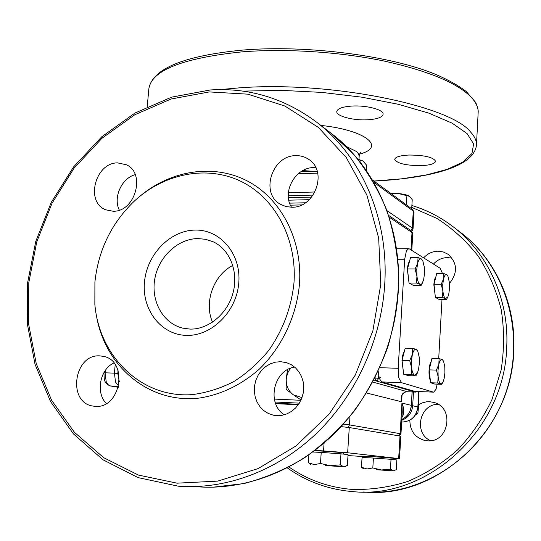 <?xml version="1.0" encoding="UTF-8"?>
<svg xmlns="http://www.w3.org/2000/svg" width="541" height="541" viewBox="0 0 541 541"><rect width="100%" height="100%" fill="white"/><g stroke="black" fill="none" stroke-linecap="round" stroke-linejoin="round"><path stroke-width="0.81" d="M313.726 451.377L313.679 452.039L312.914 451.978M313.036 451.884L313.652 451.958L312.969 451.938M312.935 451.958L313.685 452.012M314.794 450.572L343.67 452.661L343.576 454.115M366.081 457.672L366.162 456.361L374.981 456.78L392.996 458.213L392.922 459.525M324.086 443.093L323.559 450.917L347.647 452.763L349.276 427.539L341.188 426.626M323.559 450.917L315.045 450.382M347.991 455.569L366.142 456.726M399.508 458.68L400.827 436.262L399.995 436.032L398.67 458.545L399.508 458.68L392.982 458.423M398.67 458.545L347.647 452.763M444.127 378.653L444.912 372.796L444.783 366.622L443.539 361.145L442.159 359.467C440.854 359.116 439.738 360.759 438.819 364.397L438.014 370.335L438.149 376.61C438.636 380.769 439.529 383.136 440.827 383.711L443.011 381.993L444.127 378.653M442.896 382.217L441.767 384.32L434.646 384.049L430.582 382.751L429.202 369.861L436.411 370.105L438.819 364.397L439.116 358.663L442.159 359.467L443.539 361.145M430.332 380.451C429.284 378.071 428.857 374.649 429.047 370.179C429.331 366.027 430.054 363.106 431.224 361.429M423.617 279.853L424.482 273.847L424.34 267.254L422.805 260.776L421.398 258.916C419.938 258.172 418.693 259.606 417.672 263.21L416.773 269.296L416.928 276.011C417.476 280.569 418.477 283.335 419.931 284.309L420.986 284.424L422.014 283.612L423.617 279.853M422.636 282.598L421.054 285.54L413.567 285.506L409.023 283.024L407.468 268.945L415.055 268.938L417.672 263.21L418.065 257.53L421.398 258.916L422.805 260.776M408.773 280.759L407.373 269.607C407.657 265.597 408.381 262.791 409.557 261.181M376.13 469.723L394.125 470.907L376.13 469.723M363.498 468.77L361.449 467.235L362.064 457.463L373.418 458.058L372.81 467.945L381.54 469.96L390.433 469.189L393.287 470.826L396.269 469.689L396.844 459.945L391.021 459.316L390.433 469.189M325.378 465.551L344.847 466.829L325.378 465.551M312.881 451.999L321.219 452.418L320.475 463.461L330.267 465.72L340.248 464.861L343.724 466.714L347.356 465.47L348.052 454.609L340.965 453.831L340.248 464.861M397.838 259.247L404.682 259.22L406.399 250.889L408.638 248.684L409.449 248.928L440.239 268.322L442.491 273.543M380.648 377.307L379.336 378.592L381.743 381.926L401.53 382.676L398.839 377.97L398.176 368.293L379.85 367.691M378.193 371.329L379.329 378.592L378.463 378.342L377.625 380.161L375.833 380.857L374.947 377.99M437.196 384.144L435.999 389.324L433.652 392.151L414.866 391.353L433.557 392.151M351.792 106.07C366.433 105.062 383.975 109.755 383.102 114.286C382.359 117.316 377.246 119.148 367.772 119.784C353.422 120.69 336.103 116.18 336.779 111.561C337.388 108.606 342.392 106.78 351.792 106.07M408.84 155.037C424.502 155.118 433.422 157.221 435.586 161.333C434.863 163.761 430.068 165.201 421.202 165.647C405.804 165.56 396.972 163.456 394.714 159.345C395.322 156.971 400.036 155.531 408.84 155.037M212.539 322.179C203.734 302.392 213.485 275.146 232.826 265.415M294.656 367.082C273.584 369.929 266.24 403.363 284.255 414.805M276.857 415.644L273.232 415.163L268.262 413.446L263.785 410.605L260.011 406.778L257.103 402.139L255.183 396.905L254.331 391.305L254.588 385.598L255.94 380.025L258.321 374.845L261.634 370.274L265.726 366.534L270.419 363.775L275.504 362.139L280.759 361.699L286.723 362.707L291.383 364.769L295.521 367.853L298.963 371.843L301.553 376.563L303.176 381.811L303.751 387.363L303.258 392.969L301.709 398.399L299.18 403.403L295.771 407.772L291.646 411.309L286.98 413.858L281.976 415.326L276.857 415.644M315.795 167.649L313.449 167.609C295.285 167.521 281.692 192.177 291.518 207.25M291.93 207.244L286.067 206.588L280.698 204.417C259.91 193.806 271.71 155.456 295.656 155.666C300.451 155.504 304.786 156.728 308.661 159.338C328.035 171.037 315.132 207.987 291.93 207.244M135.209 174.662C121.597 178.199 112.947 197.512 119.318 210.111M113.164 211.247L105.63 209.78C85.079 202.057 95.209 162.611 117.607 162.882L126.405 164.775C146.09 173.343 135.115 212.025 113.164 211.247M113.887 362.943C99.862 369.429 95.48 392.665 106.306 403.539M95.243 406.325L92.951 406.068C67.05 402.605 73.934 353.78 99.875 355.883L103.669 356.404C128.663 361.07 120.711 408.989 95.243 406.325M94.905 282.023C98.367 250.172 111.405 223.305 134.012 201.421C163.598 173.749 206.047 164.843 240.38 181.086C274.652 197.316 297.131 238.412 293.973 282.869C291.383 307.613 282.95 330.159 268.681 350.494C258.429 362.937 246.804 373.304 233.793 381.594C220.275 388.499 206.378 392.84 192.096 394.626C141.519 398.304 99.199 356.641 94.851 304.353L94.905 282.023M139.382 196.701C170.117 170.53 212.654 163.368 246.682 180.647C280.63 197.938 302.615 239.311 299.484 283.883C296.624 315.985 281.942 347.099 259.349 369.104C241.381 384.84 221.58 394.463 199.954 397.973C149.756 404.283 105.306 366.96 96.535 316.248M373.513 380.769L375.833 380.857L415.481 392.083L407.021 391.758L404.709 392.225L402.869 393.476L401.483 395.863L401.124 398.94L401.645 401.787L401.388 397.845C400.827 397.608 402.524 391.454 407.562 391.765M301.046 399.961L293.364 394.815L302.006 397.601M390.575 193.252L398.474 193.536L391.292 193.773M435.167 295.474L433.848 284.857C434.119 280.901 434.802 278.189 435.911 276.721M447.759 297.124L446.413 299.64L445.507 298.564L442.497 297.462L442.883 290.909L441.172 284.316L443.546 278.913L442.754 284.634L442.883 290.909C443.363 295.149 444.235 297.699 445.507 298.564L447.826 296.975L448.739 294.27L449.503 288.624L449.382 282.456L447.955 276.262L446.812 274.76L447.955 276.262M403.336 371.484L401.977 360.719C402.274 356.492 403.045 353.462 404.296 351.616M417.246 373.297L415.84 375.921L411.261 374.44L411.6 367.562L409.699 360.583L412.364 354.504L411.444 360.833L411.6 367.562C412.161 372.019 413.189 374.575 414.677 375.224L417.348 373.08L418.443 369.895L419.329 363.653L419.18 357.053L417.862 351.413L416.171 349.33L417.3 350.108M412.776 348.411L416.171 349.33C414.677 348.911 413.405 350.636 412.364 354.504L412.776 348.411L405.175 348.208L402.051 360.347L409.699 360.583M402.051 360.347L403.647 374.176L408.293 375.657L415.84 375.921M403.647 374.176L411.261 374.44M443.816 273.543L446.812 274.76C445.534 274.118 444.445 275.504 443.546 278.913L443.816 273.543L436.702 273.536L434.017 284.289L441.172 284.316M434.017 284.289L435.363 297.394L439.346 299.565L446.413 299.64M435.363 297.394L442.497 297.462M411.687 208.704L412.222 199.69L409.665 196.39L398.474 193.536C403.485 194.057 407.055 194.909 409.185 196.079L409.239 196.113M406.372 204.816L406.913 195.68M293.364 394.815L286.155 389.425L286.25 378.971C285.979 385.713 288.346 390.994 293.364 394.815M290.341 368.326L287.508 373.324L286.25 378.971L287.467 369.692M401.936 417.456C404.384 413.987 404.384 409.192 401.943 403.059L402.24 412.35M399.995 436.032L349.276 427.539M404.682 259.22L398.176 368.293M438.717 358.649L441.983 299.592M381.743 381.926L414.866 391.353M401.53 382.676L433.348 392.11M415.272 415.157L417.835 413.595L418.7 405.304L418.551 396.661M416.354 413.25L417.835 413.595M321.219 452.418L340.965 453.831M308.891 454.866L308.35 462.717L314.267 464.638L320.475 463.461M310.73 464.442L308.35 462.717M373.418 458.058L391.021 459.316M361.449 467.235L367.008 468.973L372.81 467.945M357.743 159.081L362.883 160.961M366.352 170.537L366.69 165.296L362.93 160.988L358.176 159.615M360.015 161.915L360.117 160.332M407.468 268.945L410.524 257.563L418.065 257.53M409.023 283.024L416.577 283.058L416.928 276.011L415.055 268.938M421.054 285.54L419.931 284.309L416.577 283.058M429.202 369.861L431.941 358.446L439.116 358.663M430.582 382.751L437.764 383.021L438.149 376.61L436.411 370.105M441.767 384.32L437.764 383.021M418.734 404.695L422.386 402.842L426.328 401.848L429.574 401.692L434.119 402.49C454.88 407.786 448.739 443.072 427.383 440.8L424.617 440.428C414.886 437.473 409.963 430.731 409.855 420.195M438.203 404.337C419.546 403.89 413.351 433.273 430.595 440.699M423.644 257.874C427.593 253.58 432.381 251.349 438.007 251.193L443.255 251.944L447.989 254.216C457.47 262.933 457.963 272.664 449.463 283.423M452.066 258.152L447.508 257.57C442.011 257.712 437.324 259.876 433.469 264.055M411.39 405.547L412.688 405.716L413.48 392.009M373.73 182.256L413.27 211.085L412.722 209.502L372.357 179.91M410.484 230.216L411.532 229.607L412.269 228.004L386.923 210.625M147.247 106.651L148.741 89.901C150.276 70.837 181.451 58.151 242.267 51.835C286.426 48.365 340.654 51.922 384.847 61.201C430.271 71.419 459.485 83.909 472.496 98.672C476.587 103.574 478.474 108.335 478.143 112.941C478.467 110.175 477.608 106.618 475.559 102.276L466.328 91.571C458.606 85.667 448.543 80 436.141 74.57C390.636 55.669 307.491 44.775 243.2 50.029C184.67 55.595 153.238 68.308 148.897 88.149M374 181.113C429.216 178.199 473.801 167.21 476.445 145.279C476.756 141.066 474.842 136.697 470.711 132.18C451.133 105.853 330.673 80.819 239.42 87.852L219.802 89.61M242.889 91.118L281.421 90.354L322.003 92.416L361.834 97.177L398.217 104.271L428.857 113.15L452.127 123.152L467.113 133.613L473.605 143.913L471.968 153.529L462.94 162.063L447.515 169.232L426.795 174.851L401.889 178.8L373.905 181.046M313.834 171.348L302.818 170.577M346.206 146.428L356.113 151.304L358.48 153.759L359.183 156.241M359.637 154.07C386.206 147.233 366.304 130.171 320.847 125.417M182.669 328.123L180.545 327.528C161.773 321.665 150.608 299.498 154.976 277.898C159.176 256.265 178.104 238.737 197.918 238.561L205.736 239.332L213.168 241.793C229.37 249.076 238.737 271.088 233.144 292.465C227.68 313.854 208.217 329.706 189.999 329.09L182.736 328.137M195.152 230.081C170.057 230.331 146.733 254.622 144.467 282.233C141.837 309.831 161.069 334.899 186.442 335.379C211.774 336.286 236.789 311.393 238.797 282.632C241.191 253.871 220.268 229.411 195.152 230.081M290.436 205.174L301.695 204.911M300.891 400.293L274.328 399.089M177.069 483.174L138.462 475.086L103.737 457.713L74.421 432.3L51.666 400.381L36.24 363.626L28.572 323.795L28.795 282.639L36.754 241.888L52.064 203.193L74.097 168.143L102.019 138.219L134.756 114.78L171.024 99.023L209.313 91.929L247.893 94.168L284.891 106.043L318.324 127.385L346.233 157.478L366.839 194.997L378.673 238.054L380.79 284.255L372.864 330.876L355.275 375.089L329.097 414.217L296.008 445.96L258.091 468.601L217.671 481.118L177.069 483.174M178.239 486.176C225.55 489.821 276.796 471.17 316.302 433.578C355.613 395.796 381.168 340.397 384.698 284.782C389.094 218.341 361.158 155.565 315.883 121.617C283.957 98.117 248.792 87.561 210.388 89.955L171.619 97.15L134.925 113.069L101.823 136.731L73.59 166.919L51.3 202.273L35.787 241.306L27.679 282.443L27.375 324.005L35.03 364.282L50.529 401.51L73.454 433.916L103.04 459.809L138.144 477.629L178.178 486.17M212.911 487.218L244.065 483.539C264.86 478.122 284.904 469.622 304.218 458.031C322.794 444.783 339.565 428.993 354.538 410.673C368.211 391.143 379.255 370.071 387.667 347.464C394.409 324.316 398.108 300.897 398.778 277.208C397.676 253.736 393.625 231.271 386.619 209.807C378.044 189.249 367.055 170.74 353.638 154.273L330.916 133.127C375.136 166.297 402.416 227.308 398.25 291.7C394.91 345.618 370.145 399.251 331.931 435.836C293.526 472.239 243.606 490.315 197.397 486.772M375.15 377.598L375.123 377.997L378.463 378.342L378.626 375.731M366.568 393.003L401.645 401.787L402.044 395.052M347.626 427.302L348.6 426.721L349.445 424.888L343.434 424.158M398.568 435.796L399.38 435.309L400.137 433.672L401.943 403.059L411.288 405.371C410.646 411.904 407.488 416.584 401.821 419.41M388.587 215.386L411.451 230.933L412.769 233.584L411.782 250.402M309.283 199.67L288.799 200.184M118.357 387.302L110.154 385.922C103.338 383.042 104.318 378.504 103.94 372.85L105.082 372.803L105.292 370.484M118.614 386.308L110.425 385.949L108.058 384.624L106.198 381.655L105.082 372.803L114.421 373.162L115.531 382.047L118.682 386.01M119.338 381.926L117.789 373.486L114.421 373.162L115.186 364.681M117.789 373.486L118.053 370.538M410.977 249.895L412.005 232.529L389.162 217.13M399.515 435.951L400.969 433.909L400.137 433.672L349.445 424.888L349.986 416.475M298.28 404.742L275.66 403.681M288.414 197.702L311.643 197.1M412.066 391.955L411.397 405.419C410.754 411.965 407.562 416.644 401.821 419.458M411.282 405.452L412.174 391.955M275.599 403.525L298.382 404.594M415.596 392.09L407.529 391.758L372.81 382.088M417.226 391.481L415.542 392.097L417.104 391.481M298.591 404.296L275.477 403.207L298.591 404.296M275.065 402.004L299.349 403.133M298.165 173.789L317.702 173.127M314.997 191.994L288.373 192.724M411.87 231.278L413.033 229.08L412.269 228.004L413.27 211.085L414.027 212.221L412.445 209.266M401.767 420.276C408.266 417.774 411.904 412.918 412.688 405.716L417.855 406.994C416.374 416.55 411.052 421.567 401.875 422.061L401.665 422.021M418.741 391.542L417.848 407.075M375.285 492.249C431.617 491.377 487.353 449.571 506.417 391.001C525.663 332.478 505.409 266.28 460.729 232.556C495.069 258.395 516.209 303.805 513.774 350.724C511.847 431.211 436.492 499.499 363.599 491.965M352.637 491.593C427.099 499.796 504.692 429.777 506.721 347.119C509.25 299.132 487.705 252.735 452.709 226.415C440.191 216.934 426.578 209.955 411.877 205.492C426.578 209.949 440.191 216.934 452.709 226.415M287.352 467.891C306.463 481.483 327.961 489.362 351.839 491.532L352.61 491.593M411.762 207.379L436.898 218.408C452.587 228.458 466.356 241.029 478.21 256.123C488.679 272.448 496.361 290.321 501.243 309.756C504.361 329.726 504.307 349.885 501.081 370.24L491.952 399.616C483.059 418.267 471.637 434.998 457.679 449.814C442.538 463.204 425.956 473.727 407.934 481.395C389.446 487.258 370.815 489.936 352.029 489.416C328.772 487.468 307.768 480.002 289.016 467.018M396.56 248.779L408.638 248.684M300.789 171.801L317.209 171.233M358.981 159.412L359.19 156.16C359.718 153.637 360.34 152.204 361.05 151.852L360.908 151.974M330.916 133.127L316.377 121.996M273.232 415.163L275.403 415.522M280.698 204.417L281.131 204.66M105.63 209.78L106.232 210.03M92.951 406.068L94.411 406.264M288.285 195.761L313.138 195.105M417.862 351.413L417.287 350.081M118.351 387.309L110.263 385.936M411.119 230.642L412.769 233.584M400.969 433.909L402.24 412.289M305.469 202.774L289.624 203.152M476.472 144.88L478.143 112.941M413.033 229.08L414.027 212.221M418.849 391.549L417.956 407.042C416.502 416.556 411.153 421.561 401.916 422.061M344.86 466.822L345.976 466.274M394.132 470.907L394.944 470.508M422.704 282.456L422.541 282.808M453.094 226.706L460.729 232.556M426.281 440.705L424.617 440.428"/></g></svg>
